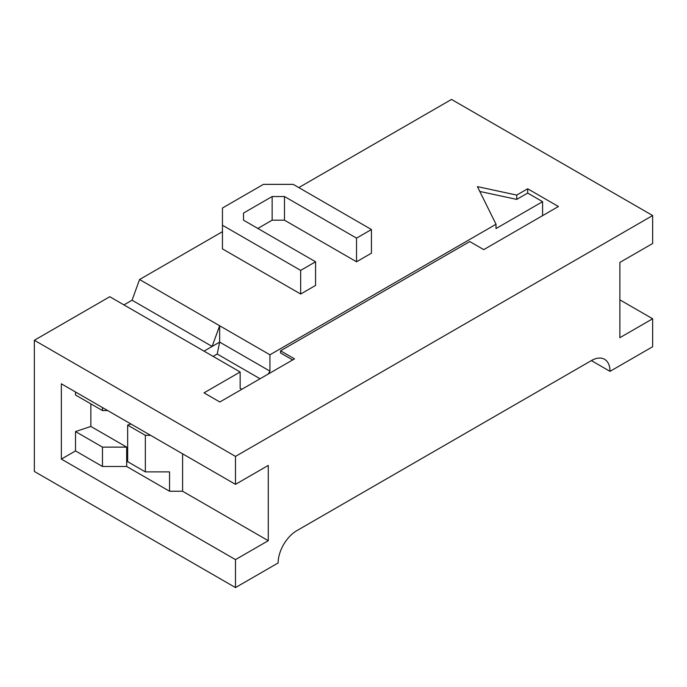 <?xml version="1.0" encoding="UTF-8"?>
<svg xmlns="http://www.w3.org/2000/svg" width="687" height="687" viewBox="0 0 687 687"><rect width="100%" height="100%" fill="white"/><g stroke="black" fill="none" stroke-linecap="round" stroke-linejoin="round"><path stroke-width="1.03" d="M34.35 340.271L235.486 456.4L235.486 484.352L268.265 465.425L268.265 540.695L235.486 559.622L235.486 587.574L34.35 471.454L34.35 340.271L109.774 296.724L240.141 371.993L204.013 392.852L219.84 401.989L294.517 358.872L280.554 350.808L469.771 241.566L483.734 249.63L558.419 206.512L527.685 188.779L527.685 193.073L542.584 201.677L496.023 228.556L496.023 224.254L269.939 354.793L139.573 279.523L222.451 231.674M298.802 187.594L451.514 99.426L652.65 215.546L235.486 456.4M300.666 294.036L300.666 270.386L315.565 261.781L315.565 285.44L300.666 294.036L222.451 248.883L222.451 208.024L263.422 184.365L293.22 184.365L371.435 229.527L371.435 253.177L356.536 261.781L284.487 220.183L272.146 220.183L257.831 228.453M496.023 224.254L477.405 186.624L516.744 195.091L527.685 188.779M139.573 279.523L132.05 300.21L212.128 346.446L219.651 325.758L219.651 342.1L204.013 351.134M292.662 359.954L280.554 352.963L280.554 350.808M182.596 453.815L182.596 491.239L169.56 491.239L169.56 471.883L145.343 471.883L127.653 461.664L127.653 425.107L145.343 435.326L150.565 435.326M102.466 407.554L102.466 410.568L75.51 394.999L75.51 391.994M619.872 299.85L652.65 318.768L619.872 337.695L619.872 262.425L652.65 243.507L652.65 215.546M610.004 371.349L591.378 360.598A26.338 15.208 -60 0 1 604.551 359.292A26.338 15.208 -60 0 1 610.004 371.349L652.65 346.729L652.65 318.768M527.685 193.073L516.744 199.393L479.784 191.441M240.141 371.993L240.141 388.335L241.815 389.306M542.584 215.658L542.584 201.677M268.265 374.037L269.939 371.135L269.939 354.793M516.744 195.091L516.744 199.393M235.486 587.574L278.132 562.954A26.338 15.208 -60 0 1 296.758 530.699L591.378 360.598M268.265 540.695L182.596 491.239M235.486 484.352L61.358 383.818L61.358 459.088L75.51 450.912L102.466 466.482L102.466 447.125L126.674 447.125L126.674 466.482L102.466 466.482M169.56 491.239L126.674 466.482M61.358 459.088L235.486 559.622M126.674 447.125L90.856 426.447L75.51 431.565L75.51 450.912M75.51 431.565L102.466 447.125M90.856 403.862L90.856 426.447M107.679 410.568L102.466 410.568M130.959 424.008L127.653 425.107M145.343 471.883L145.343 435.326M243.516 213.056L243.516 220.183L243.516 213.056L272.146 196.534L284.487 196.534L356.536 238.131L371.435 229.527M315.565 261.781L243.516 220.183M222.451 225.224L300.666 270.386M356.536 261.781L356.536 238.131M284.487 220.183L284.487 196.534M272.146 220.183L272.146 196.534M132.05 300.21L123.926 304.899M260.064 378.769L217.212 354.028L213.116 356.39M269.939 371.135L219.651 342.1L217.212 354.028"/></g></svg>
